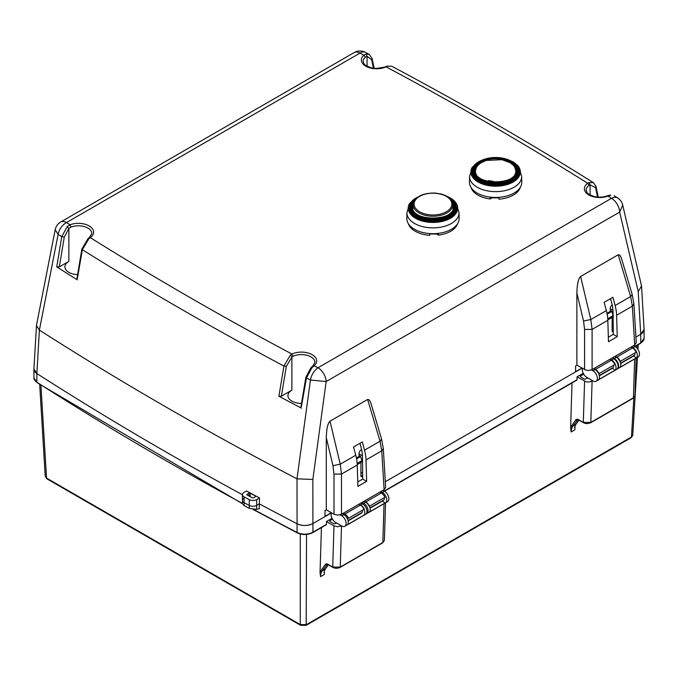 <?xml version="1.0" encoding="UTF-8"?>
<svg xmlns="http://www.w3.org/2000/svg" width="678" height="678" viewBox="0 0 678 678"><rect width="100%" height="100%" fill="white"/><g stroke="black" fill="none" stroke-linecap="round" stroke-linejoin="round"><path stroke-width="1.02" d="M606.344 310.566L604.14 302.32L612.912 297.261L615.115 305.507A35.442 20.459 60 0 1 616.607 315.253L617.243 336.652L608.471 341.712L607.835 320.321A35.442 20.459 -120 0 0 606.344 310.566L590.826 319.524L580.605 276.488L618.234 254.767L630.625 296.549L632.354 306.168L633.896 303.829L636.252 342.653M615.115 305.507L630.625 296.549L632.193 294.489L621.336 257.937L619.734 255.004L618.234 254.767M326.296 509.822L326.296 437.666L332.949 465.667L333.991 474.083L333.991 514.263L326.296 509.822L325.042 510.551L324.957 516.585L312.922 523.535A11.518 6.653 180 0 1 297.066 523.772L297.066 532.45A3543.898 2046.051 180 0 1 253.835 509.576M333.991 514.263L337.746 515.161L341.5 514.263L341.5 474.083L340.237 464.201L330.008 421.165C327.754 423.326 326.516 428.827 326.296 437.666M330.008 421.165L367.646 399.444L380.036 441.225L381.756 450.845L383.307 448.505L385.655 487.329M366.654 481.329L357.882 486.397L357.247 464.998A35.442 20.459 -120 0 0 355.747 455.252L353.552 446.997L362.323 441.937L364.518 450.184A35.442 20.459 60 0 1 366.018 459.938L366.654 481.329L362.713 479.049L357.747 481.914M364.518 450.184L380.036 441.225L381.604 439.175L370.747 402.613L369.391 399.935L367.646 399.444M341.5 514.263L384.112 489.669L385.663 487.389M324.957 516.382L331.11 512.831M616.607 315.253L632.354 306.168L634.701 344.992L636.252 342.712M582.071 368.137L385.316 481.736L575.546 371.908L575.63 365.866L576.885 365.145L586.038 370.188L588.936 370.468L592.097 369.586L592.097 329.406L590.826 319.524L583.538 320.991L584.58 329.406L592.097 329.406L607.835 320.321M634.701 344.992L592.097 369.586M610.564 298.608L611.709 302.897A31.891 18.416 60 0 1 613.065 312.27L613.098 314.694M613.115 316.846L613.302 334.373L617.243 336.652M359.976 443.293L361.12 447.573A31.891 18.416 60 0 1 362.476 456.947L362.713 479.049M613.302 334.373L608.344 337.237M371.637 59.588L372.12 58.503L369.205 54.333L366.188 53.994L367.069 56.333L371.637 59.588L373.417 68.241M366.188 53.994L363.866 55.138A15.238 8.797 0 0 0 366.306 66.469A15.238 8.797 0 0 0 386.079 66.859L376.459 68.444L371.315 67.859L365.688 65.452L364.078 63.927L363.12 61.418A13.467 7.772 180 0 1 365.34 57.147L367.069 56.333L367.069 66.317M77.402 278.429L82.352 249.69L88.928 238.631L90.301 237.622A15.238 8.797 0 0 0 89.632 226.206A15.238 8.797 0 0 0 70.004 224.799A3507.87 2025.254 180 0 1 66.495 222.554L359.984 53.113A3507.87 2025.254 180 0 1 363.866 55.138L365.34 57.147M598.267 197.171L596.115 186.713L593.53 182.729L589.072 182.543L587.699 183.255A3507.87 2025.254 180 0 0 386.079 66.859L387.579 66.207L391.774 66.249M387.579 66.207L385.35 66.69M589.08 185.34L587.699 183.255A15.238 8.797 0 0 0 588.368 194.671A15.238 8.797 0 0 0 607.996 196.086L610.802 195.222L610.056 195.078L603.615 196.883L599.454 197.213L594.377 196.637L588.741 194.239L587.114 192.705L586.148 190.187A13.467 7.772 180 0 1 589.08 185.34L590.089 184.814L589.072 182.543M301.396 406.631L306.456 377.951A3519.134 2031.754 0 0 0 310.456 380.044L326.152 381.545L619.65 212.095A11.518 6.653 -120 0 0 611.505 198.323A3507.87 2025.254 180 0 0 607.996 196.086L607.386 195.9M610.802 195.222L610.056 195.078M306.363 376.79L306.456 377.951L311.812 367.849L310.931 368.256M311.812 367.849L314.134 365.747A15.238 8.797 0 0 0 311.694 354.408A15.238 8.797 0 0 0 291.921 354.026L293.023 356.272A13.467 7.772 180 0 1 310.931 356.857A13.467 7.772 180 0 1 314.88 362.349L312.973 365.866L310.965 367.705L305.871 377.231L300.879 407.215M622.726 205.103A11.518 11.518 0 0 0 617.709 198.018A11.518 6.975 -57.4 0 0 611.505 198.323L318.016 367.773A3507.87 2025.254 180 0 1 314.134 365.747L312.66 366.629M67.198 226.621L61.757 236.681L64.291 237.029L68.859 228.494L67.198 226.621L70.004 224.799L70.978 227.096A13.467 7.772 180 0 1 87.911 228.088A13.467 7.772 180 0 1 91.852 233.588L89.267 237.639L90.301 237.622A3507.87 2025.254 180 0 0 291.921 354.026L290.421 354.958L291.887 356.975L293.023 356.272M290.421 354.958L283.921 366.061L286.353 366.349L291.887 356.975L291.887 390.13A13.467 7.772 0 0 0 287.947 395.63A13.467 7.772 0 0 0 301.515 403.402M301.43 408.131A3526.236 2035.856 180 0 1 278.904 396.24L281.387 396.198L286.353 366.349M77.326 279.861A3526.236 2035.856 180 0 1 56.732 266.852L59.325 266.878L68.859 261.369A13.467 7.772 0 0 0 64.918 266.861A13.467 7.772 0 0 0 77.614 274.624M55.189 229.757L58.13 234.368A11.518 6.975 122.6 0 1 66.495 222.554A11.518 6.653 60 0 0 60.732 221.986A11.518 11.518 0 0 0 55.189 229.749L36.51 325.16L33.908 368.857L36.858 373.536L39.383 330.093L58.13 234.368A3519.134 2031.754 0 0 0 61.757 236.681L56.732 266.852M39.426 330.118A3542.041 2044.975 0 0 0 297.006 478.829L297.074 523.772C302.464 526.111 307.744 526.026 312.922 523.535L331.11 513.034M297.049 478.854L312.855 479.448L326.152 381.545A11.518 6.653 60 0 0 318.016 367.773A11.518 6.305 -62.5 0 0 310.456 380.044L297.006 478.829M68.859 261.369L68.859 228.494L70.978 227.096M89.276 237.631L88.072 238.537L81.877 249.021L76.885 279.022M87.911 239.207L88.928 238.631M291.887 390.13L281.387 396.198M576.885 365.145L576.885 292.989L583.538 320.991M580.605 276.488C578.351 278.65 577.105 284.15 576.885 292.989M643.93 330.703A11.518 6.653 180 0 1 640.727 334.279L635.913 337.059L640.735 334.279L644.092 329.355L641.541 285.955L622.718 205.103M36.459 325.567L39.383 330.093M242.41 503.407A3543.898 2046.051 180 0 1 36.858 382.223L36.858 373.544A3543.898 2046.051 0 0 0 242.41 494.728A3543.898 2046.051 0 0 1 36.858 373.544A11.518 6.653 180 0 1 33.917 369.459M259.496 497.957L256.674 499.584A5.314 3.068 180 0 1 249.292 499.661A3552.762 2051.17 180 0 1 244.097 496.864A5.314 3.068 180 0 1 242.41 494.618A5.314 3.068 180 0 1 243.97 492.448L246.529 490.974A3543.652 2045.907 0 0 0 259.496 497.957L259.318 503.847A3543.898 2046.051 0 0 0 297.074 523.772M249.292 499.661L249.292 505.449A5.314 3.068 0 0 0 256.674 505.373L259.318 503.847L256.674 505.373A5.314 3.068 180 0 1 249.292 505.449A3552.762 2051.17 180 0 1 244.097 502.652A3552.762 2051.17 0 0 0 249.292 505.449L249.292 508.339L256.674 509.39L259.318 508.678L259.318 503.847A3543.898 2046.051 0 0 0 297.066 523.772M242.41 494.618L242.41 500.406A5.314 3.068 0 0 0 244.097 502.652A5.314 3.068 180 0 1 242.41 500.406A5.314 3.068 180 0 1 243.97 498.237M250.216 496.66L250.216 493.16A3543.898 2046.051 0 0 0 255.403 495.957A0.89 0.508 0 0 1 255.42 496.686L253.538 497.779A0.89 0.508 180 0 1 252.309 497.788A3548.33 2048.611 180 0 1 247.123 494.999A0.89 0.508 180 0 1 247.106 494.262L248.979 493.177L248.979 495.999M250.216 493.16A0.89 0.508 0 0 0 248.979 493.177M575.546 371.705L581.902 368.044M622.726 205.12L619.65 212.095L638.218 291.599L641.541 285.955M610.141 359.171L611.641 360.035A6.204 3.576 60 0 1 615.692 365.501A6.204 3.576 60 0 1 614.743 370.476L616.878 369.247A6.204 3.576 -120 0 0 617.827 364.272A6.204 3.576 -120 0 0 613.776 358.806L612.268 357.942M613.268 331.466L612.141 330.813A1.771 1.025 120 0 0 612.514 331.627A1.771 1.025 120 0 0 613.268 331.601M612.141 330.813L612.141 317.406M615.277 356.204L616.777 357.077A6.204 3.576 60 0 1 620.378 361.315L619.828 361.171M616.777 357.077L632.566 347.958L631.065 347.094M620.251 367.001L620.378 367.112A6.204 3.576 60 0 1 619.878 367.51A6.204 3.576 60 0 1 619.692 367.603M620.378 367.112L636.167 357.992A6.204 3.576 60 0 1 635.667 358.391L619.878 367.51M632.566 347.958A6.204 3.576 60 0 1 636.167 352.204L620.378 361.315M633.252 355.899A3.187 1.839 -120 0 0 633.811 355.916L636.167 357.992M633.811 355.916L620.65 363.518M591.419 369.917L592.979 370.815A6.204 3.576 60 0 1 597.03 376.282A6.204 3.576 60 0 1 596.072 381.256L598.208 380.019A6.204 3.576 -120 0 0 599.157 375.053A6.204 3.576 -120 0 0 595.106 369.586L593.597 368.722M596.072 381.256A6.204 3.576 60 0 1 592.979 380.943L586.707 377.324A6.204 3.576 -120 0 1 582.326 369.73L582.326 368.29M607.827 319.897L613.395 316.685L611.844 311.473A0.89 0.508 -120 0 0 611.302 310.795L606.988 313.287M612.183 304.829A3.543 2.042 120 0 0 610.268 308.753L610.268 311.388M613.497 365.289A2.839 1.636 60 0 1 613.649 366.264A2.839 1.636 60 0 1 613.065 367.561L599.284 375.51M613.395 315.473L607.759 318.736M471.159 187.687L471.159 188.009A25.069 14.475 0 0 0 490.118 198.959L490.118 197.51A25.069 14.475 0 0 0 498.898 197.739L498.898 199.188A25.069 14.475 0 0 0 520.331 187.289M490.118 198.959L492.245 197.73M459.048 212.722A26.078 15.052 0 0 1 451.412 223.46A26.078 15.052 0 0 1 422.919 226.706A26.078 15.052 0 0 1 406.902 212.722L406.834 218.511A26.137 15.086 0 0 0 432.971 233.69A26.137 15.086 0 0 0 459.108 218.511L459.048 212.722L456.192 203.239A24.73 14.28 0 0 0 450.463 198.061M358.925 504.212L360.425 505.076A6.204 3.576 60 0 1 364.476 510.542A6.204 3.576 60 0 1 363.527 515.517L365.654 514.28A6.204 3.576 -120 0 0 366.603 509.314A6.204 3.576 -120 0 0 362.552 503.847L361.052 502.983M362.679 476.287L360.925 475.854A1.771 1.025 120 0 0 361.298 476.668A1.771 1.025 120 0 0 362.179 476.575M360.925 475.854L360.925 462.447M340.042 514.865L341.754 515.856A6.204 3.576 60 0 1 345.805 521.323A6.204 3.576 60 0 1 344.856 526.289L346.983 525.06A6.204 3.576 -120 0 0 347.941 520.094A6.204 3.576 -120 0 0 343.89 514.627L342.382 513.763M344.856 526.289A6.204 3.576 60 0 1 341.754 525.984L335.491 522.365A6.204 3.576 -120 0 1 331.11 514.771L331.11 512.602M357.23 464.574L362.179 461.718L360.628 456.506A0.89 0.508 -120 0 0 360.086 455.836L356.391 457.964M361.577 449.463L361.552 449.446A3.543 2.042 120 0 0 359.043 453.785L359.043 456.43M362.281 510.331A2.839 1.636 60 0 1 362.433 511.297A2.839 1.636 60 0 1 361.84 512.593L348.06 520.551M362.179 460.515L357.162 463.413M364.061 501.245L365.561 502.11A6.204 3.576 60 0 1 369.163 506.356L384.943 497.237A6.204 3.576 60 0 0 381.35 492.999L379.849 492.126M369.163 512.153A6.204 3.576 60 0 1 368.663 512.551L384.451 503.432A6.204 3.576 60 0 0 384.943 503.034L369.163 512.153M382.036 500.94A3.187 1.839 -120 0 0 382.595 500.949L384.943 503.034M382.595 500.949L370.052 508.195M242.41 500.406L242.41 503.669L244.097 505.542A3552.762 2051.17 0 0 0 249.292 508.339M384.494 491.194L576.876 380.121A0.89 0.508 -120 0 0 577.063 379.714L577.063 376.824L583.199 373.273M312.295 532.577A0.89 0.508 -120 0 0 312.744 532.62L326.288 524.797A0.89 0.508 -120 0 0 326.474 524.391L326.474 521.501L331.983 518.314M327.966 564.316A0.89 0.508 120 0 0 328.152 564.723L333.915 567.927L336.669 568.334L339.492 567.749L382.655 542.875L384.392 540.383L382.833 542.493L340.237 567.088L332.72 567.062L327.966 564.316A4.432 2.559 -120 0 0 325.254 564.562L321.025 570.571A18.603 10.738 -120 0 0 320.041 572.461L320.524 576.647L324.287 574.478L324.423 570.791A17.721 10.229 60 0 1 325.33 569.079L328.322 564.825M339.61 567.427L340.237 567.088L341.509 525.84L337.746 526.738L333.983 525.84L332.72 567.062L333.347 567.427M326.474 521.501L333.983 525.84M336.746 523.094L334.068 523.916L329.805 521.45L329.83 520.721L332.457 519.204M634.981 395.698L633.43 397.817L590.826 422.411L583.309 422.386L578.554 419.64A4.432 2.559 -120 0 0 575.842 419.885L571.622 425.894A18.603 10.738 -120 0 0 570.63 427.784L572.012 382.934M590.826 422.411L590.199 422.75L590.826 422.411L592.097 381.163L592.725 380.799M592.097 381.163L588.936 382.045L586.029 381.756L577.063 376.824M587.962 378.053L584.656 379.231L580.402 376.773L580.419 376.036L583.673 374.163M570.63 427.784L571.122 431.971L574.876 429.801L575.012 426.115A17.721 10.229 60 0 1 575.919 424.403L578.91 420.148M329.83 520.721L330.067 521.602M580.419 376.036L580.656 376.926M40.909 385.104L46.536 478.075L45.248 476.388L46.901 478.829L300.651 625.336L300.286 624.574L46.536 478.075L46.909 478.812M306.549 534.45L306.176 625.311L631.099 437.751L631.464 436.988L306.549 624.574L300.286 624.574L300.286 533.993M320.041 572.461L321.423 527.611M631.099 437.742L632.752 435.301L631.464 436.988L633.837 397.791M408.3 223.579A25.069 14.475 0 0 0 429.691 235.351L429.691 233.91A25.069 14.475 0 0 0 438.471 233.681L438.471 235.122A25.069 14.475 0 0 0 457.43 224.181L457.43 223.918M436.352 233.902L438.471 235.122M435.734 193.298L435.615 193.238A18.976 10.958 180 0 1 440.073 193.933M440.039 193.976A18.874 10.899 0 0 0 435.598 193.281L440.039 193.976A18.874 10.899 180 0 1 451.845 204.078A18.874 10.899 180 0 1 432.098 214.96A18.874 10.899 180 0 1 414.182 203.061A18.874 10.899 180 0 1 435.598 193.281M440.412 194.145L440.285 193.781C447.972 195.739 452.15 199.315 452.828 204.493L453.031 209.333M362.179 502.33L363.679 503.195A6.204 3.576 60 0 1 367.739 508.661A6.204 3.576 60 0 1 366.781 513.636A6.204 3.576 60 0 1 366.171 513.865M380.85 491.55L382.35 492.423A6.204 3.576 60 0 1 386.401 497.881A6.204 3.576 60 0 1 385.451 502.856A6.204 3.576 60 0 1 384.909 503.076M384.206 497.669A2.839 1.636 60 0 1 384.358 498.644A2.839 1.636 60 0 1 383.773 499.94L369.985 507.898M385.451 502.856L387.587 501.627A6.204 3.576 -120 0 0 388.536 496.652A6.204 3.576 -120 0 0 384.485 491.186L382.977 490.321M366.781 513.636L368.917 512.399A6.204 3.576 -120 0 0 369.866 507.432A6.204 3.576 -120 0 0 365.815 501.966L364.306 501.101M346.983 517.89L348.484 518.289L364.272 509.178A6.204 3.576 -120 0 0 360.679 504.932L359.171 504.068M348.484 518.289A6.204 3.576 -120 0 0 344.89 514.051L360.679 504.932M347.45 524.704A6.204 3.576 -120 0 0 347.992 524.484L363.781 515.365A6.204 3.576 -120 0 0 364.272 514.975L348.484 524.086L348.043 523.696M347.992 524.484A6.204 3.576 -120 0 0 348.484 524.086M361.925 512.89L348.128 520.848M343.382 513.178L344.89 514.051M612.768 357.653L614.276 358.518A6.204 3.576 60 0 1 618.328 363.984A6.204 3.576 60 0 1 617.378 368.951A6.204 3.576 60 0 1 617.116 369.078M631.438 346.873L632.947 347.738A6.204 3.576 60 0 1 636.998 353.204A6.204 3.576 60 0 1 636.049 358.179A6.204 3.576 60 0 1 635.854 358.272M634.794 352.992A2.839 1.636 60 0 1 634.947 353.958A2.839 1.636 60 0 1 634.362 355.264L620.582 363.213M636.049 358.179L638.176 356.95A6.204 3.576 -120 0 0 639.125 351.975A6.204 3.576 -120 0 0 635.074 346.509L633.574 345.644M617.378 368.951L619.506 367.722A6.204 3.576 -120 0 0 620.455 362.755A6.204 3.576 -120 0 0 616.404 357.289L614.904 356.425M593.979 368.501L595.479 369.374A6.204 3.576 60 0 1 599.081 373.612L614.861 364.501A6.204 3.576 -120 0 0 611.268 360.255L609.768 359.391M598.954 379.299L599.081 379.409A6.204 3.576 60 0 1 598.581 379.807L614.37 370.688A6.204 3.576 -120 0 0 614.861 370.29L612.514 368.213L599.344 375.815M599.081 379.409L614.861 370.29M599.081 373.612L598.53 373.468M612.514 368.213A3.187 1.839 60 0 1 611.954 368.196M492.965 181.323A19.052 11.001 180 0 1 488.482 180.636L488.482 180.602A19.052 11.001 0 0 0 492.965 181.297L488.482 180.602M492.965 181.297L492.838 182.119M475.422 171.195A20.204 11.662 0 0 0 475.422 171.254A20.204 11.662 0 0 0 475.956 173.915L475.956 173.941M515.288 173.941L515.288 173.915A20.204 11.662 0 0 0 515.822 171.254A20.204 11.662 0 0 0 515.822 171.195M521.696 176.492A26.078 15.052 0 0 1 521.696 176.585A26.078 15.052 0 0 1 495.618 191.637A26.078 15.052 0 0 1 469.549 176.483L469.481 182.28A26.137 15.086 0 0 0 495.542 197.459A26.137 15.086 0 0 0 521.755 182.374A26.137 15.086 0 0 0 521.755 182.28L521.696 176.492L518.84 167.008L517.755 165.551L513.492 162.008L502.898 158.177M355.747 455.252L340.237 464.201L332.949 465.667M381.604 439.175L383.307 448.531M584.58 329.406L584.58 369.586M333.991 474.083L341.5 474.083L357.247 464.998M366.018 459.938L381.756 450.845L384.112 489.669M590.089 195.078L590.089 184.814L595.631 187.798L597.555 197.129M82.352 249.69L82.369 248.589L82.352 249.69A3519.134 2031.754 0 0 0 283.921 366.061L278.904 396.24M59.325 266.878L64.291 237.029M326.474 524.391L312.922 532.213L312.855 479.448M638.218 291.599L640.735 334.279M369.188 54.325L365.315 52.299A11.518 6.305 117.5 0 0 359.984 53.113A11.518 6.653 -120 0 0 354.23 52.537L60.732 221.986M256.674 509.39L256.674 499.584M244.097 505.542L244.097 496.864M255.403 495.957L255.403 496.703M595.631 187.798L595.648 186.094M613.776 358.806L611.641 360.035M595.106 369.586L592.979 370.815M607.157 314.177L611.844 311.473M612.141 330.093L613.259 330.737M610.268 308.753L612.988 310.321M613.234 327.821L612.141 327.194M406.902 212.722L409.749 203.239A24.73 14.28 0 0 0 419.657 220.189A24.73 14.28 0 0 0 450.463 218.257A24.73 14.28 0 0 0 456.192 203.239L450.345 197.934L446.632 196.171M413.224 203.519A20.552 11.865 0 0 0 412.419 206.671C410.529 221.782 455.421 221.782 453.523 206.671A20.552 11.865 0 0 0 452.718 203.519M414.317 200.696A21.086 12.17 0 0 0 432.971 218.545A21.086 12.17 0 0 0 451.624 200.696M417.648 197.222A22.433 12.95 0 0 0 414.919 199.001A22.433 12.95 0 0 0 417.928 216.29A22.433 12.95 0 0 0 448.022 216.29A22.433 12.95 0 0 0 451.031 199.001A22.433 12.95 0 0 0 448.836 197.527A22.433 12.95 0 0 0 448.294 197.222M451.141 199.086A22.713 13.111 180 0 1 451.251 199.179A22.713 13.111 180 0 1 448.209 216.68A22.713 13.111 180 0 1 417.741 216.68A22.713 13.111 180 0 1 414.69 199.179A22.713 13.111 180 0 1 414.809 199.086M411.224 203.188A22.789 13.162 0 0 0 410.224 206.298A22.789 13.162 0 0 0 432.971 220.274A22.789 13.162 0 0 0 455.718 206.298A22.789 13.162 0 0 0 454.726 203.188M455.735 206.519A22.84 13.187 180 0 1 455.769 206.739A22.84 13.187 180 0 1 432.971 220.74A22.84 13.187 180 0 1 410.182 206.739A22.84 13.187 180 0 1 410.207 206.519M415.851 198.756A21.62 12.484 0 0 0 418.351 215.57A21.62 12.484 0 0 0 447.59 215.57A21.62 12.484 0 0 0 450.09 198.756M418.072 196.934A23.933 13.823 0 0 0 414.817 216.757A23.933 13.823 0 0 0 449.243 217.884A23.933 13.823 0 0 0 449.895 197.976A23.933 13.823 0 0 0 447.87 196.934M410.902 203.807A23.103 13.34 0 0 0 432.971 221.087A23.103 13.34 0 0 0 455.04 203.807M362.552 503.847L360.425 505.076M343.89 514.627L341.754 515.856M356.569 458.853L360.628 456.506M360.925 475.134L362.679 476.142M359.043 453.785L362.442 455.752M362.645 473.227L360.925 472.235M365.561 502.11L381.35 492.999M312.922 532.213A11.518 6.653 180 0 1 297.066 532.45A0.89 0.483 117.5 0 0 297.252 532.857C302.515 535.154 307.676 535.078 312.744 532.62A0.89 0.508 -120 0 0 312.922 532.213M577.063 379.714L384.231 491.041M640.727 334.279L640.727 342.958L634.82 346.365M33.9 377.773L37.044 382.629A0.89 0.534 122.6 0 1 36.858 382.223A11.518 6.653 180 0 1 33.9 377.773L33.9 369.179M644.1 338.254A11.518 6.653 180 0 1 640.727 342.958A0.89 0.508 60 0 1 640.54 343.365L644.1 338.254L644.1 329.686M325.33 569.079L322.194 570.884L327.22 564.418M325.254 564.562A0.89 0.695 35.1 0 0 326.423 564.876A3.543 2.042 60 0 1 326.821 564.503L328.152 564.723M634.625 358.993L633.43 397.817L632.803 398.156M584.58 381.163L583.309 422.386L583.936 422.75L583.309 422.386M384.028 503.678L382.833 542.493L382.214 542.832M320.524 576.647A17.721 10.229 60 0 1 322.194 570.884A0.89 0.695 35.1 0 1 321.025 570.571M575.919 424.403L572.791 426.208L577.809 419.741M571.122 431.971A17.721 10.229 60 0 1 572.791 426.208A0.89 0.695 35.1 0 1 571.622 425.894M575.842 419.885A0.89 0.695 35.1 0 0 577.012 420.199A3.543 2.042 60 0 1 577.41 419.826L578.741 420.046A0.89 0.508 -60 0 1 578.554 419.64M637.006 345.407L636.845 347.967M636.235 358.06L636.04 361.306M574.876 429.801L574.986 426.182M324.287 574.478L324.398 570.859M435.683 193.069C422.614 192.789 415.097 196.603 413.122 204.493A19.857 11.467 0 0 0 432.971 216.24A19.857 11.467 0 0 0 452.828 204.493M440.081 193.916L435.615 193.23M384.485 491.186L382.35 492.423M365.815 501.966L363.679 503.195M640.54 343.365L632.947 347.738M616.404 357.289L614.276 358.518M595.479 369.374L611.268 360.255M488.38 180.772A19.315 11.153 0 0 0 492.923 181.475M488.38 180.746L492.931 181.45M514.949 174.509A20.204 11.662 0 0 0 515.822 171.127L514.831 167.373L513.119 165.076L510 162.644L501.974 159.694L486.346 160.423L481.261 162.627L478.193 165L476.439 167.322L475.422 171.127A20.204 11.662 0 0 0 476.287 174.509M473.871 166.966A22.789 13.162 0 0 0 472.871 170.076A22.789 13.162 0 0 0 494.915 184.043A22.789 13.162 0 0 0 518.407 170.89A22.789 13.162 0 0 0 518.365 170.076A22.789 13.162 0 0 0 517.373 166.966M518.39 170.288A22.84 13.187 180 0 1 518.416 170.509A22.84 13.187 180 0 1 518.458 171.322A22.84 13.187 180 0 1 494.915 184.501A22.84 13.187 180 0 1 472.829 170.509A22.84 13.187 180 0 1 472.854 170.288M518.051 170.458A22.433 12.95 0 0 0 513.678 162.771A22.433 12.95 0 0 0 477.566 162.771A22.433 12.95 0 0 0 488.618 182.763A22.433 12.95 0 0 0 518.051 170.458M513.788 162.864A22.713 13.111 180 0 1 513.899 162.949A22.713 13.111 180 0 1 518.331 170.729A22.713 13.111 180 0 1 488.524 183.187A22.713 13.111 180 0 1 477.337 162.949A22.713 13.111 180 0 1 477.456 162.864M469.549 176.492L472.397 167.008A24.73 14.28 0 0 0 495.618 186.204A24.73 14.28 0 0 0 520.357 171.932A24.73 14.28 0 0 0 518.84 167.008M481.965 160.169A23.933 13.823 0 0 0 484.524 183.763A23.933 13.823 0 0 0 519.56 171.526A23.933 13.823 0 0 0 509.271 160.169M473.549 167.585A23.103 13.34 0 0 0 492.169 184.713A23.103 13.34 0 0 0 518.721 171.526A23.103 13.34 0 0 0 517.687 167.585M516.17 170.441L516.178 170.585A20.552 11.865 0 0 0 516.17 170.441A20.552 11.865 0 0 0 495.618 158.72A20.552 11.865 0 0 0 475.066 170.441A20.552 11.865 0 0 0 475.066 170.712M516.704 170.144A21.086 12.17 0 0 0 485.075 159.601A21.086 12.17 0 0 0 485.075 180.687A21.086 12.17 0 0 0 516.704 170.144M517.238 170.144A21.62 12.484 0 0 0 484.812 159.338A21.62 12.484 0 0 0 484.812 180.958A21.62 12.484 0 0 0 517.238 170.144M632.184 294.498L633.896 303.846M391.791 66.258L386.748 66.105M365.315 52.299A11.518 11.518 0 0 0 354.23 52.537M391.731 66.224C461.735 103.488 529.018 142.329 593.581 182.755M617.709 198.018L614.2 195.781M372.12 58.503L374.146 68.325M417.69 197.196L414.69 199.179L410.182 206.739M448.251 197.196L451.251 199.179L455.769 206.739M419.309 196.171L409.749 203.239M37.044 382.629L242.41 503.72M253.123 509.509L297.252 532.857M636.142 358.12L634.981 395.723M384.392 540.4L385.553 502.796M578.741 420.046L584.529 423.25L587.267 423.657L590.648 422.792L633.244 398.198L634.981 395.672M45.24 476.405L39.671 384.307M306.185 625.336L300.651 625.336M632.76 435.318L637.473 357.348M637.956 349.416L638.235 344.695M324.109 572.113L324.092 572.673M574.698 427.437L574.681 427.996M413.122 204.493L412.91 209.333M518.416 170.509L513.678 162.771C501.635 155.771 489.601 155.771 477.566 162.771L472.829 170.509M475.066 170.441C473.168 185.458 517.746 185.619 516.178 170.585M488.338 158.177L472.397 167.008"/></g></svg>
